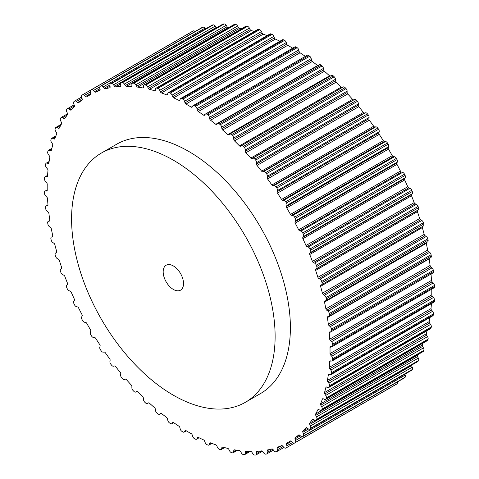<?xml version="1.0" encoding="UTF-8"?>
<svg xmlns="http://www.w3.org/2000/svg" width="479" height="479" viewBox="0 0 479 479"><rect width="100%" height="100%" fill="white"/><g stroke="black" fill="none" stroke-linecap="round" stroke-linejoin="round"><path stroke-width="0.72" d="M245.314 402.336L260.576 393.522A143.922 83.095 -120 0 0 282.64 278.191A143.922 83.095 -120 0 0 188.618 151.364A143.922 83.095 -120 0 0 116.654 144.239L101.386 153.052A143.922 83.095 -120 0 0 79.328 268.378A143.922 83.095 -120 0 0 173.35 395.205A143.922 83.095 -120 0 0 245.314 402.336A143.922 83.095 -120 0 0 267.372 287.005A143.922 83.095 -120 0 0 173.35 160.178A143.922 83.095 -120 0 0 101.386 153.052M173.35 265.941A14.394 8.311 60 0 1 182.75 278.622A14.394 8.311 60 0 1 180.547 290.154A14.394 8.311 60 0 1 173.35 289.442A14.394 8.311 60 0 1 163.95 276.76A14.394 8.311 60 0 1 166.153 265.228A14.394 8.311 60 0 1 173.35 265.941M170.279 423.472A2.521 1.455 -120 0 0 171.763 423.741A2.521 1.455 -120 0 0 172.051 423.484L172.65 422.622A1.437 0.832 60 0 1 172.811 422.472A1.437 0.832 60 0 1 173.637 422.616A200 115.469 -120 0 0 178.942 426.214A1.437 0.832 60 0 1 179.829 427.496L180.242 429.04A2.521 1.455 -120 0 0 181.834 431.31A203.958 117.756 -120 0 0 182.816 431.926A2.521 1.455 -120 0 0 184.146 432.094A2.521 1.455 -120 0 0 184.505 431.717L185.014 430.747A1.437 0.832 60 0 1 185.217 430.531A1.437 0.832 60 0 1 185.954 430.615A200 115.469 -120 0 0 191.277 433.687A1.437 0.832 60 0 1 192.217 434.908L192.726 436.465A2.521 1.455 -120 0 0 194.414 438.62A203.958 117.756 -120 0 0 195.396 439.141A2.521 1.455 -120 0 0 196.576 439.219A2.521 1.455 -120 0 0 196.989 438.71L197.402 437.638A1.437 0.832 60 0 1 197.635 437.345A1.437 0.832 60 0 1 198.288 437.381A200 115.469 -120 0 0 203.593 439.908A1.437 0.832 60 0 1 204.581 441.057L205.186 442.614A2.521 1.455 -120 0 0 206.952 444.644A203.958 117.756 -120 0 0 207.928 445.057A2.521 1.455 -120 0 0 208.946 445.063A2.521 1.455 -120 0 0 209.407 444.41L209.724 443.243A1.437 0.832 60 0 1 209.988 442.871A1.437 0.832 60 0 1 210.544 442.865A200 115.469 -120 0 0 215.789 444.823A1.437 0.832 60 0 1 216.819 445.895L217.508 447.44A2.521 1.455 -120 0 0 219.352 449.326A203.958 117.756 -120 0 0 220.31 449.637A2.521 1.455 -120 0 0 221.178 449.589A2.521 1.455 -120 0 0 221.675 448.775L221.885 447.524A1.437 0.832 60 0 1 222.166 447.063A1.437 0.832 60 0 1 222.639 447.027A200 115.469 -120 0 0 227.782 448.404A1.437 0.832 60 0 1 228.842 449.392L229.621 450.907A2.521 1.455 -120 0 0 231.513 452.637A203.958 117.756 -120 0 0 232.453 452.841A2.521 1.455 -120 0 0 233.171 452.751A2.521 1.455 -120 0 0 233.686 451.769L233.788 450.446A1.437 0.832 60 0 1 234.087 449.889A1.437 0.832 60 0 1 234.476 449.829A200 115.469 -120 0 0 239.476 450.613A1.437 0.832 60 0 1 240.56 451.511L241.416 452.984A2.521 1.455 -120 0 0 243.35 454.553A203.958 117.756 -120 0 0 244.26 454.643A2.521 1.455 -120 0 0 244.835 454.529A2.521 1.455 -120 0 0 245.356 453.374L245.356 451.984A1.437 0.832 60 0 1 245.655 451.326A1.437 0.832 60 0 1 245.961 451.26A200 115.469 -120 0 0 250.786 451.446A1.437 0.832 60 0 1 251.888 452.236L252.81 453.667A2.521 1.455 -120 0 0 254.774 455.05A203.958 117.756 -120 0 0 255.642 455.032A2.521 1.455 -120 0 0 256.079 454.912A2.521 1.455 -120 0 0 256.594 453.577L256.487 452.128A1.437 0.832 60 0 1 256.78 451.362A1.437 0.832 60 0 1 257.007 451.296A200 115.469 -120 0 0 261.618 450.889A1.437 0.832 60 0 1 262.726 451.571L263.713 452.936A2.521 1.455 -120 0 0 265.689 454.134A203.958 117.756 -120 0 0 266.522 454.002A2.521 1.455 -120 0 0 266.815 453.894A2.521 1.455 -120 0 0 267.312 452.368L267.102 450.877A1.437 0.832 60 0 1 267.384 450.009A1.437 0.832 60 0 1 267.533 449.949A200 115.469 -120 0 0 271.898 448.943A1.437 0.832 60 0 1 273.006 449.512L274.048 450.811A2.521 1.455 -120 0 0 276.018 451.805A203.958 117.756 -120 0 0 276.802 451.565A2.521 1.455 -120 0 0 276.97 451.487A2.521 1.455 -120 0 0 277.431 449.769L277.119 448.242A1.437 0.832 60 0 1 277.383 447.26A1.437 0.832 60 0 1 277.467 447.224A200 115.469 -120 0 0 281.544 445.626A1.437 0.832 60 0 1 282.64 446.081L283.736 447.302A2.521 1.455 -120 0 0 285.688 448.087A203.958 117.756 -120 0 0 286.412 447.733A2.521 1.455 -120 0 0 286.466 447.709A2.521 1.455 -120 0 0 286.879 445.787L286.466 444.243A1.437 0.832 60 0 1 286.699 443.147A1.437 0.832 60 0 1 286.717 443.141A200 115.469 -120 0 0 288.615 442.081A200 115.469 -120 0 0 290.478 440.967A1.437 0.832 60 0 1 290.496 440.955A1.437 0.832 60 0 1 291.561 441.303L292.693 442.428A2.521 1.455 -120 0 0 294.561 443.033A2.521 1.455 -120 0 0 294.615 443.003A203.958 117.756 -120 0 0 295.28 442.548A2.521 1.455 -120 0 0 295.573 440.464L295.064 438.908A1.437 0.832 60 0 1 295.22 437.728A200 115.469 -120 0 0 298.645 434.998A1.437 0.832 60 0 1 298.716 434.944A1.437 0.832 60 0 1 299.698 435.207L300.86 436.243A2.521 1.455 -120 0 0 302.584 436.704A2.521 1.455 -120 0 0 302.734 436.591A203.958 117.756 -120 0 0 303.333 436.034A2.521 1.455 -120 0 0 303.458 433.836L302.854 432.28A1.437 0.832 60 0 1 302.914 431.034A200 115.469 -120 0 0 305.967 427.759A1.437 0.832 60 0 1 306.093 427.657A1.437 0.832 60 0 1 306.991 427.849L308.177 428.777A2.521 1.455 -120 0 0 309.745 429.112A2.521 1.455 -120 0 0 309.985 428.909A203.958 117.756 -120 0 0 310.512 428.25A2.521 1.455 -120 0 0 310.464 425.945L309.775 424.406A1.437 0.832 60 0 1 309.739 423.107A200 115.469 -120 0 0 312.398 419.317A1.437 0.832 60 0 1 312.571 419.155A1.437 0.832 60 0 1 313.38 419.281L314.577 420.095A2.521 1.455 -120 0 0 315.996 420.317A2.521 1.455 -120 0 0 316.314 420.005A203.958 117.756 -120 0 0 316.769 419.257A2.521 1.455 -120 0 0 316.547 416.868L315.775 415.353A1.437 0.832 60 0 1 315.637 414A200 115.469 -120 0 0 317.888 409.731A1.437 0.832 60 0 1 318.098 409.497A1.437 0.832 60 0 1 318.816 409.569L320.026 410.264A2.521 1.455 -120 0 0 321.283 410.389A2.521 1.455 -120 0 0 321.666 409.946A203.958 117.756 -120 0 0 322.044 409.114A2.521 1.455 -120 0 0 321.654 406.659L320.804 405.18A1.437 0.832 60 0 1 320.577 403.797A200 115.469 -120 0 0 322.397 399.067A1.437 0.832 60 0 1 322.636 398.762A1.437 0.832 60 0 1 323.271 398.785L324.469 399.354A2.521 1.455 -120 0 0 325.576 399.396A2.521 1.455 -120 0 0 326.013 398.821A203.958 117.756 -120 0 0 326.307 397.911A2.521 1.455 -120 0 0 325.75 395.403L324.828 393.972A1.437 0.832 60 0 1 324.505 392.558A200 115.469 -120 0 0 325.882 387.415A1.437 0.832 60 0 1 326.151 387.026A1.437 0.832 60 0 1 326.696 387.008L327.881 387.457A2.521 1.455 -120 0 0 328.834 387.433A2.521 1.455 -120 0 0 329.307 386.709A203.958 117.756 -120 0 0 329.522 385.721A2.521 1.455 -120 0 0 328.804 383.182L327.816 381.811A1.437 0.832 60 0 1 327.402 380.386A200 115.469 -120 0 0 328.325 374.865A1.437 0.832 60 0 1 328.612 374.38A1.437 0.832 60 0 1 329.067 374.339L330.235 374.65A2.521 1.455 -120 0 0 331.031 374.578A2.521 1.455 -120 0 0 331.534 373.692A203.958 117.756 -120 0 0 331.666 372.638A2.521 1.455 -120 0 0 330.791 370.093L329.744 368.794A1.437 0.832 60 0 1 329.241 367.357A200 115.469 -120 0 0 329.708 361.501A1.437 0.832 60 0 1 330.001 360.926A1.437 0.832 60 0 1 330.372 360.867L331.504 361.04A2.521 1.455 -120 0 0 332.157 360.938A2.521 1.455 -120 0 0 332.677 359.885A203.958 117.756 -120 0 0 332.719 358.771A2.521 1.455 -120 0 0 331.69 356.232L330.6 355.011A1.437 0.832 60 0 1 330.013 353.586A200 115.469 -120 0 0 330.013 347.437A1.437 0.832 60 0 1 330.312 346.76A1.437 0.832 60 0 1 330.6 346.688L331.69 346.73A2.521 1.455 -120 0 0 332.198 346.616A2.521 1.455 -120 0 0 332.719 345.377A203.958 117.756 -120 0 0 332.677 344.221A2.521 1.455 -120 0 0 331.504 341.707L330.372 340.575A1.437 0.832 60 0 1 329.708 339.168A200 115.469 -120 0 0 329.241 332.773A1.437 0.832 60 0 1 329.534 331.989A1.437 0.832 60 0 1 329.744 331.923L330.791 331.833A2.521 1.455 -120 0 0 331.157 331.719A2.521 1.455 -120 0 0 331.666 330.294A203.958 117.756 -120 0 0 331.534 329.091A2.521 1.455 -120 0 0 330.235 326.63L329.067 325.594A1.437 0.832 60 0 1 328.325 324.217A200 115.469 -120 0 0 327.402 317.625A1.437 0.832 60 0 1 327.678 316.733A1.437 0.832 60 0 1 327.816 316.679L328.804 316.451A2.521 1.455 -120 0 0 329.043 316.356A2.521 1.455 -120 0 0 329.522 314.739A203.958 117.756 -120 0 0 329.307 313.506A2.521 1.455 -120 0 0 327.881 311.111L326.696 310.182A1.437 0.832 60 0 1 325.882 308.841A200 115.469 -120 0 0 324.505 302.105A1.437 0.832 60 0 1 324.762 301.099A1.437 0.832 60 0 1 324.828 301.069L325.75 300.704A2.521 1.455 -120 0 0 325.864 300.65A2.521 1.455 -120 0 0 326.307 298.842A203.958 117.756 -120 0 0 326.013 297.585A2.521 1.455 -120 0 0 324.469 295.268L323.271 294.453A1.437 0.832 60 0 1 322.397 293.16A200 115.469 -120 0 0 320.577 286.334A1.437 0.832 60 0 1 320.804 285.215L321.654 284.718A2.521 1.455 -120 0 0 322.044 282.712A203.958 117.756 -120 0 0 321.666 281.442A2.521 1.455 -120 0 0 320.026 279.227L318.816 278.533A1.437 0.832 60 0 1 317.888 277.299A200 115.469 -120 0 0 315.637 270.425A1.437 0.832 60 0 1 315.775 269.234L316.547 268.611A2.521 1.455 -120 0 0 316.769 266.474A203.958 117.756 -120 0 0 316.314 265.204A2.521 1.455 -120 0 0 314.577 263.109L313.38 262.54A1.437 0.832 60 0 1 312.398 261.372A200 115.469 -120 0 0 309.739 254.511A1.437 0.832 60 0 1 309.775 253.253L310.464 252.511A2.521 1.455 -120 0 0 310.512 250.26A203.958 117.756 -120 0 0 309.985 248.99A2.521 1.455 -120 0 0 308.177 247.032L306.991 246.589A1.437 0.832 60 0 1 305.967 245.499A200 115.469 -120 0 0 302.914 238.704A1.437 0.832 60 0 1 302.854 237.386L303.458 236.53A2.521 1.455 -120 0 0 303.333 234.183A203.958 117.756 -120 0 0 302.734 232.932A2.521 1.455 -120 0 0 300.86 231.123L299.698 230.812A1.437 0.832 60 0 1 298.645 229.806A200 115.469 -120 0 0 295.22 223.124A1.437 0.832 60 0 1 295.064 221.765L295.573 220.795A2.521 1.455 -120 0 0 295.28 218.37A203.958 117.756 -120 0 0 294.615 217.149A2.521 1.455 -120 0 0 292.693 215.502L291.561 215.328A1.437 0.832 60 0 1 290.478 214.412A200 115.469 -120 0 0 286.717 207.892A1.437 0.832 60 0 1 286.466 206.497L286.879 205.431A2.521 1.455 -120 0 0 286.412 202.946A203.958 117.756 -120 0 0 285.688 201.755A2.521 1.455 -120 0 0 283.736 200.288L282.64 200.246A1.437 0.832 60 0 1 281.544 199.432A200 115.469 -120 0 0 277.467 193.127A1.437 0.832 60 0 1 277.119 191.708L277.431 190.546A2.521 1.455 -120 0 0 276.802 188.019A203.958 117.756 -120 0 0 276.018 186.876A2.521 1.455 -120 0 0 274.048 185.595L273.006 185.69A1.437 0.832 60 0 1 271.898 184.978A200 115.469 -120 0 0 267.533 178.936A1.437 0.832 60 0 1 267.102 177.505L267.312 176.254A2.521 1.455 -120 0 0 266.522 173.709A203.958 117.756 -120 0 0 265.689 172.62A2.521 1.455 -120 0 0 263.713 171.536L262.726 171.763A1.437 0.832 60 0 1 261.618 171.165A200 115.469 -120 0 0 257.007 165.429A1.437 0.832 60 0 1 256.487 163.998L256.594 162.674A2.521 1.455 -120 0 0 255.642 160.124A203.958 117.756 -120 0 0 254.774 159.094A2.521 1.455 -120 0 0 252.81 158.214L251.888 158.579A1.437 0.832 60 0 1 250.786 158.094A200 115.469 -120 0 0 245.961 152.711A1.437 0.832 60 0 1 245.356 151.286L245.356 149.897A2.521 1.455 -120 0 0 244.26 147.37A203.958 117.756 -120 0 0 243.35 146.406A2.521 1.455 -120 0 0 241.416 145.736L240.56 146.233A1.437 0.832 60 0 1 239.476 145.867A200 115.469 -120 0 0 234.476 140.88A1.437 0.832 60 0 1 233.788 139.473L233.686 138.024A2.521 1.455 -120 0 0 232.453 135.533A203.958 117.756 -120 0 0 231.513 134.653A2.521 1.455 -120 0 0 229.722 134.126A2.521 1.455 -120 0 0 229.621 134.198L228.842 134.821A1.437 0.832 60 0 1 228.782 134.856A1.437 0.832 60 0 1 227.782 134.581A200 115.469 -120 0 0 222.639 130.019A1.437 0.832 60 0 1 221.885 128.647L221.675 127.151A2.521 1.455 -120 0 0 220.31 124.72A203.958 117.756 -120 0 0 219.352 123.917A2.521 1.455 -120 0 0 217.711 123.522A2.521 1.455 -120 0 0 217.508 123.684L216.819 124.426A1.437 0.832 60 0 1 216.706 124.516A1.437 0.832 60 0 1 215.789 124.312A200 115.469 -120 0 0 210.544 120.217A1.437 0.832 60 0 1 209.724 118.882L209.407 117.355A2.521 1.455 -120 0 0 207.928 114.996A203.958 117.756 -120 0 0 206.952 114.283A2.521 1.455 -120 0 0 205.467 114.014A2.521 1.455 -120 0 0 205.186 114.277L204.581 115.134A1.437 0.832 60 0 1 204.419 115.283A1.437 0.832 60 0 1 203.593 115.14A200 115.469 -120 0 0 198.288 111.547A1.437 0.832 60 0 1 197.402 110.26L196.989 108.715A2.521 1.455 -120 0 0 195.396 106.446A203.958 117.756 -120 0 0 194.414 105.829A2.521 1.455 -120 0 0 193.085 105.661A2.521 1.455 -120 0 0 192.726 106.039L192.217 107.009A1.437 0.832 60 0 1 192.013 107.224A1.437 0.832 60 0 1 191.277 107.146A200 115.469 -120 0 0 185.954 104.069A1.437 0.832 60 0 1 185.014 102.847L184.505 101.291A2.521 1.455 -120 0 0 182.816 99.135A203.958 117.756 -120 0 0 181.834 98.614A2.521 1.455 -120 0 0 180.655 98.536A2.521 1.455 -120 0 0 180.242 99.045L179.829 100.117A1.437 0.832 60 0 1 179.595 100.41A1.437 0.832 60 0 1 178.942 100.374A200 115.469 -120 0 0 173.637 97.848A1.437 0.832 60 0 1 172.65 96.698L172.051 95.141A2.521 1.455 -120 0 0 170.279 93.112A203.958 117.756 -120 0 0 169.303 92.698A2.521 1.455 -120 0 0 168.285 92.692A2.521 1.455 -120 0 0 167.824 93.345L167.506 94.513A1.437 0.832 60 0 1 167.243 94.884A1.437 0.832 60 0 1 166.686 94.89A200 115.469 -120 0 0 161.441 92.932A1.437 0.832 60 0 1 160.411 91.86L159.723 90.321A2.521 1.455 -120 0 0 157.878 88.429A203.958 117.756 -120 0 0 156.92 88.118A2.521 1.455 -120 0 0 156.052 88.172A2.521 1.455 -120 0 0 155.555 88.98L155.346 90.232A1.437 0.832 60 0 1 155.064 90.693A1.437 0.832 60 0 1 154.591 90.729A200 115.469 -120 0 0 149.448 89.351A1.437 0.832 60 0 1 148.388 88.364L147.61 86.855A2.521 1.455 -120 0 0 145.718 85.118A203.958 117.756 -120 0 0 144.778 84.915A2.521 1.455 -120 0 0 144.059 85.005A2.521 1.455 -120 0 0 143.544 85.986L143.443 87.31A1.437 0.832 60 0 1 143.143 87.873A1.437 0.832 60 0 1 142.754 87.926A200 115.469 -120 0 0 137.754 87.142A1.437 0.832 60 0 1 136.671 86.25L135.814 84.771A2.521 1.455 -120 0 0 133.88 83.202A203.958 117.756 -120 0 0 132.97 83.112A2.521 1.455 -120 0 0 132.396 83.226A2.521 1.455 -120 0 0 131.875 84.382L131.875 85.771A1.437 0.832 60 0 1 131.575 86.43A1.437 0.832 60 0 1 131.27 86.495A200 115.469 -120 0 0 126.444 86.31A1.437 0.832 60 0 1 125.342 85.519L124.42 84.088A2.521 1.455 -120 0 0 122.456 82.705A203.958 117.756 -120 0 0 121.588 82.729A2.521 1.455 -120 0 0 121.151 82.843A2.521 1.455 -120 0 0 120.636 84.178L120.744 85.627A1.437 0.832 60 0 1 120.451 86.394A1.437 0.832 60 0 1 120.223 86.46A200 115.469 -120 0 0 115.613 86.873A1.437 0.832 60 0 1 114.505 86.184L113.517 84.819A2.521 1.455 -120 0 0 111.541 83.621A203.958 117.756 -120 0 0 110.709 83.753A2.521 1.455 -120 0 0 110.415 83.861A2.521 1.455 -120 0 0 109.919 85.388L110.128 86.879A1.437 0.832 60 0 1 109.847 87.753A1.437 0.832 60 0 1 109.697 87.807A200 115.469 -120 0 0 105.332 88.813A1.437 0.832 60 0 1 104.224 88.244L103.183 86.944A2.521 1.455 -120 0 0 101.213 85.951A203.958 117.756 -120 0 0 100.428 86.19A2.521 1.455 -120 0 0 100.261 86.268A2.521 1.455 -120 0 0 99.8 87.986L100.111 89.513A1.437 0.832 60 0 1 99.848 90.495A1.437 0.832 60 0 1 99.77 90.531A200 115.469 -120 0 0 95.686 92.13A1.437 0.832 60 0 1 94.591 91.675L93.495 90.453A2.521 1.455 -120 0 0 91.543 89.669A203.958 117.756 -120 0 0 90.818 90.022A2.521 1.455 -120 0 0 90.77 90.046A2.521 1.455 -120 0 0 90.351 91.968L90.765 93.513A1.437 0.832 60 0 1 90.531 94.608A1.437 0.832 60 0 1 90.513 94.614A200 115.469 -120 0 0 88.615 95.674A200 115.469 -120 0 0 86.753 96.788A1.437 0.832 60 0 1 86.735 96.8A1.437 0.832 60 0 1 85.669 96.453L84.538 95.327A2.521 1.455 -120 0 0 82.669 94.722A2.521 1.455 -120 0 0 82.616 94.758A203.958 117.756 -120 0 0 81.951 95.207A2.521 1.455 -120 0 0 81.658 97.291L82.166 98.848A1.437 0.832 60 0 1 82.011 100.027A200 115.469 -120 0 0 78.586 102.763A1.437 0.832 60 0 1 78.514 102.811A1.437 0.832 60 0 1 77.532 102.548L76.371 101.518A2.521 1.455 -120 0 0 74.646 101.057A2.521 1.455 -120 0 0 74.496 101.165A203.958 117.756 -120 0 0 73.898 101.722A2.521 1.455 -120 0 0 73.772 103.925L74.377 105.476A1.437 0.832 60 0 1 74.317 106.721A200 115.469 -120 0 0 71.263 109.996A1.437 0.832 60 0 1 71.137 110.098A1.437 0.832 60 0 1 70.239 109.907L69.054 108.978A2.521 1.455 -120 0 0 67.485 108.643A2.521 1.455 -120 0 0 67.246 108.853A203.958 117.756 -120 0 0 66.719 109.505A2.521 1.455 -120 0 0 66.767 111.811L67.455 113.349A1.437 0.832 60 0 1 67.491 114.649A200 115.469 -120 0 0 64.833 118.439A1.437 0.832 60 0 1 64.659 118.6A1.437 0.832 60 0 1 63.851 118.475L62.653 117.66A2.521 1.455 -120 0 0 61.234 117.439A2.521 1.455 -120 0 0 60.917 117.756A203.958 117.756 -120 0 0 60.462 118.499A2.521 1.455 -120 0 0 60.683 120.894L61.456 122.402A1.437 0.832 60 0 1 61.593 123.756A200 115.469 -120 0 0 59.342 128.025A1.437 0.832 60 0 1 59.133 128.258A1.437 0.832 60 0 1 58.414 128.186L57.205 127.492A2.521 1.455 -120 0 0 55.947 127.366A2.521 1.455 -120 0 0 55.564 127.809A203.958 117.756 -120 0 0 55.187 128.641A2.521 1.455 -120 0 0 55.576 131.096L56.426 132.575A1.437 0.832 60 0 1 56.66 133.964A200 115.469 -120 0 0 54.834 138.688A1.437 0.832 60 0 1 54.594 139A1.437 0.832 60 0 1 53.959 138.97L52.762 138.401A2.521 1.455 -120 0 0 51.654 138.359A2.521 1.455 -120 0 0 51.217 138.934A203.958 117.756 -120 0 0 50.924 139.85A2.521 1.455 -120 0 0 51.481 142.353L52.403 143.784A1.437 0.832 60 0 1 52.726 145.197A200 115.469 -120 0 0 51.349 150.34A1.437 0.832 60 0 1 51.079 150.735A1.437 0.832 60 0 1 50.535 150.747L49.349 150.304A2.521 1.455 -120 0 0 48.397 150.322A2.521 1.455 -120 0 0 47.924 151.053A203.958 117.756 -120 0 0 47.708 152.035A2.521 1.455 -120 0 0 48.427 154.573L49.415 155.944A1.437 0.832 60 0 1 49.828 157.369A200 115.469 -120 0 0 48.906 162.89A1.437 0.832 60 0 1 48.619 163.375A1.437 0.832 60 0 1 48.163 163.417L46.996 163.105A2.521 1.455 -120 0 0 46.2 163.177A2.521 1.455 -120 0 0 45.697 164.063A203.958 117.756 -120 0 0 45.565 165.117A2.521 1.455 -120 0 0 46.439 167.662L47.487 168.961A1.437 0.832 60 0 1 47.99 170.398A200 115.469 -120 0 0 47.523 176.254A1.437 0.832 60 0 1 47.229 176.835A1.437 0.832 60 0 1 46.858 176.889L45.727 176.715A2.521 1.455 -120 0 0 45.074 176.817A2.521 1.455 -120 0 0 44.553 177.871A203.958 117.756 -120 0 0 44.511 178.984A2.521 1.455 -120 0 0 45.541 181.523L46.631 182.744A1.437 0.832 60 0 1 47.217 184.17A200 115.469 -120 0 0 47.217 190.319A1.437 0.832 60 0 1 46.924 191.001A1.437 0.832 60 0 1 46.631 191.067L45.541 191.025A2.521 1.455 -120 0 0 45.032 191.139A2.521 1.455 -120 0 0 44.511 192.378A203.958 117.756 -120 0 0 44.553 193.54A2.521 1.455 -120 0 0 45.727 196.049L46.858 197.18A1.437 0.832 60 0 1 47.523 198.587A200 115.469 -120 0 0 47.99 204.982A1.437 0.832 60 0 1 47.696 205.766A1.437 0.832 60 0 1 47.487 205.832L46.439 205.928A2.521 1.455 -120 0 0 46.074 206.042A2.521 1.455 -120 0 0 45.565 207.461A203.958 117.756 -120 0 0 45.697 208.664A2.521 1.455 -120 0 0 46.996 211.125L48.163 212.161A1.437 0.832 60 0 1 48.906 213.544A200 115.469 -120 0 0 49.828 220.13A1.437 0.832 60 0 1 49.553 221.023A1.437 0.832 60 0 1 49.415 221.076L48.427 221.304A2.521 1.455 -120 0 0 48.187 221.4A2.521 1.455 -120 0 0 47.708 223.016A203.958 117.756 -120 0 0 47.924 224.25A2.521 1.455 -120 0 0 49.349 226.645L50.535 227.573A1.437 0.832 60 0 1 51.349 228.914A200 115.469 -120 0 0 52.726 235.65A1.437 0.832 60 0 1 52.468 236.656A1.437 0.832 60 0 1 52.403 236.686L51.481 237.051A2.521 1.455 -120 0 0 51.367 237.105A2.521 1.455 -120 0 0 50.924 238.919A203.958 117.756 -120 0 0 51.217 240.171A2.521 1.455 -120 0 0 52.762 242.488L53.959 243.302A1.437 0.832 60 0 1 54.834 244.595A200 115.469 -120 0 0 56.66 251.421A1.437 0.832 60 0 1 56.426 252.541L55.576 253.038A2.521 1.455 -120 0 0 55.187 255.044A203.958 117.756 -120 0 0 55.564 256.313A2.521 1.455 -120 0 0 57.205 258.528L58.414 259.223A1.437 0.832 60 0 1 59.342 260.456A200 115.469 -120 0 0 61.593 267.33A1.437 0.832 60 0 1 61.456 268.521L60.683 269.144A2.521 1.455 -120 0 0 60.462 271.282A203.958 117.756 -120 0 0 60.917 272.551A2.521 1.455 -120 0 0 62.653 274.647L63.851 275.215A1.437 0.832 60 0 1 64.833 276.383A200 115.469 -120 0 0 67.491 283.245A1.437 0.832 60 0 1 67.455 284.508L66.767 285.245A2.521 1.455 -120 0 0 66.719 287.496A203.958 117.756 -120 0 0 67.246 288.765A2.521 1.455 -120 0 0 69.054 290.723L70.239 291.166A1.437 0.832 60 0 1 71.263 292.256A200 115.469 -120 0 0 74.317 299.058A1.437 0.832 60 0 1 74.377 300.369L73.772 301.225A2.521 1.455 -120 0 0 73.898 303.572A203.958 117.756 -120 0 0 74.496 304.824A2.521 1.455 -120 0 0 76.371 306.632L77.532 306.943A1.437 0.832 60 0 1 78.586 307.949A200 115.469 -120 0 0 82.011 314.631A1.437 0.832 60 0 1 82.166 315.99L81.658 316.96A2.521 1.455 -120 0 0 81.951 319.385A203.958 117.756 -120 0 0 82.616 320.607A2.521 1.455 -120 0 0 84.538 322.253L85.669 322.433A1.437 0.832 60 0 1 86.753 323.343A200 115.469 -120 0 0 90.513 329.863A1.437 0.832 60 0 1 90.765 331.258L90.351 332.33A2.521 1.455 -120 0 0 90.818 334.809A203.958 117.756 -120 0 0 91.543 336.001A2.521 1.455 -120 0 0 93.495 337.467L94.591 337.509A1.437 0.832 60 0 1 95.686 338.324A200 115.469 -120 0 0 99.77 344.629A1.437 0.832 60 0 1 100.111 346.048L99.8 347.209A2.521 1.455 -120 0 0 100.428 349.736A203.958 117.756 -120 0 0 101.213 350.879A2.521 1.455 -120 0 0 103.183 352.161L104.224 352.071A1.437 0.832 60 0 1 105.332 352.778A200 115.469 -120 0 0 109.697 358.819A1.437 0.832 60 0 1 110.128 360.25L109.919 361.501A2.521 1.455 -120 0 0 110.709 364.046A203.958 117.756 -120 0 0 111.541 365.136A2.521 1.455 -120 0 0 113.517 366.219L114.505 365.992A1.437 0.832 60 0 1 115.613 366.591A200 115.469 -120 0 0 120.223 372.327A1.437 0.832 60 0 1 120.744 373.758L120.636 375.087A2.521 1.455 -120 0 0 121.588 377.632A203.958 117.756 -120 0 0 122.456 378.661A2.521 1.455 -120 0 0 124.42 379.542L125.342 379.176A1.437 0.832 60 0 1 126.444 379.661A200 115.469 -120 0 0 131.27 385.044A1.437 0.832 60 0 1 131.875 386.469L131.875 387.858A2.521 1.455 -120 0 0 132.97 390.391A203.958 117.756 -120 0 0 133.88 391.349A2.521 1.455 -120 0 0 135.814 392.02L136.671 391.523A1.437 0.832 60 0 1 137.754 391.888A200 115.469 -120 0 0 142.754 396.875A1.437 0.832 60 0 1 143.443 398.283L143.544 399.731A2.521 1.455 -120 0 0 144.778 402.222A203.958 117.756 -120 0 0 145.718 403.102A2.521 1.455 -120 0 0 147.508 403.629A2.521 1.455 -120 0 0 147.61 403.558L148.388 402.941A1.437 0.832 60 0 1 148.448 402.899A1.437 0.832 60 0 1 149.448 403.174A200 115.469 -120 0 0 154.591 407.737A1.437 0.832 60 0 1 155.346 409.114L155.555 410.605A2.521 1.455 -120 0 0 156.92 413.042A203.958 117.756 -120 0 0 157.878 413.838A2.521 1.455 -120 0 0 159.519 414.233A2.521 1.455 -120 0 0 159.723 414.072L160.411 413.329A1.437 0.832 60 0 1 160.525 413.239A1.437 0.832 60 0 1 161.441 413.443A200 115.469 -120 0 0 166.686 417.538A1.437 0.832 60 0 1 167.506 418.874L167.824 420.4A2.521 1.455 -120 0 0 169.303 422.759A203.958 117.756 -120 0 0 170.279 423.472M136.671 391.523L135.814 392.02M192.486 31.321A2.521 1.455 60 0 1 192.534 31.291A2.521 1.455 60 0 1 192.588 31.267L90.818 90.022M195.091 31.518A2.521 1.455 60 0 0 193.312 30.913A203.958 117.756 -120 0 0 192.588 31.267M201.881 27.62A2.521 1.455 60 0 1 202.03 27.513A2.521 1.455 60 0 1 202.198 27.435L100.428 86.19M205.551 28.932L204.952 28.189A2.521 1.455 60 0 0 202.982 27.195A203.958 117.756 -120 0 0 202.198 27.435M110.415 83.861L212.185 25.106A2.521 1.455 60 0 1 212.478 24.998L110.709 83.753M216.562 27.758A1.437 0.832 -120 0 1 216.274 27.429L215.287 26.064A2.521 1.455 60 0 0 213.311 24.866A203.958 117.756 -120 0 0 212.478 24.998M121.151 82.843L222.921 24.088A2.521 1.455 60 0 1 223.358 23.968L121.588 82.729M228.812 27.56A200 115.469 60 0 0 228.214 27.554A1.437 0.832 -120 0 1 227.112 26.764L226.19 25.333A2.521 1.455 60 0 0 224.226 23.95A203.958 117.756 -120 0 0 223.358 23.968M132.396 83.226L234.165 24.471A2.521 1.455 60 0 1 234.74 24.357L132.97 83.112M241.62 28.68A200 115.469 60 0 0 239.524 28.387A1.437 0.832 -120 0 1 238.44 27.489L237.584 26.016A2.521 1.455 60 0 0 235.65 24.447A203.958 117.756 -120 0 0 234.74 24.357M144.059 85.005L245.829 26.249A2.521 1.455 60 0 1 246.547 26.159L144.778 84.915M254.361 31.41A200 115.469 60 0 0 251.218 30.596A1.437 0.832 -120 0 1 250.158 29.608L249.379 28.093A2.521 1.455 60 0 0 247.487 26.363A203.958 117.756 -120 0 0 246.547 26.159M156.052 88.172L257.822 29.411A2.521 1.455 60 0 1 258.69 29.363L156.92 88.118M267.132 35.62A200 115.469 60 0 0 263.211 34.177A1.437 0.832 -120 0 1 262.181 33.105L261.492 31.56A2.521 1.455 60 0 0 259.648 29.674A203.958 117.756 -120 0 0 258.69 29.363M168.285 92.692L270.054 33.937A2.521 1.455 60 0 1 271.072 33.943L169.303 92.698M279.922 41.23A200 115.469 60 0 0 275.407 39.092A1.437 0.832 -120 0 1 274.419 37.943L273.814 36.386A2.521 1.455 60 0 0 272.048 34.356A203.958 117.756 -120 0 0 271.072 33.943M180.655 98.536L282.424 39.781A2.521 1.455 60 0 1 283.604 39.859L181.834 98.614M292.675 48.163A200 115.469 60 0 0 287.723 45.313A1.437 0.832 -120 0 1 286.783 44.092L286.274 42.535A2.521 1.455 60 0 0 284.586 40.38A203.958 117.756 -120 0 0 283.604 39.859M193.085 105.661L294.854 46.906A2.521 1.455 60 0 1 296.184 47.074L194.414 105.829M305.321 56.36A200 115.469 60 0 0 300.058 52.786A1.437 0.832 -120 0 1 299.171 51.504L298.758 49.96A2.521 1.455 60 0 0 297.166 47.69A203.958 117.756 -120 0 0 296.184 47.074M205.467 114.014L307.237 55.259A2.521 1.455 60 0 1 308.721 55.528L206.952 114.283M317.822 65.725A1.437 0.832 -120 0 1 317.559 65.557A200 115.469 60 0 0 312.314 61.462A1.437 0.832 -120 0 1 311.494 60.126L311.176 58.6A2.521 1.455 60 0 0 309.697 56.241A203.958 117.756 -120 0 0 308.721 55.528M319.277 64.928A2.521 1.455 60 0 1 319.481 64.767A2.521 1.455 60 0 1 321.122 65.162L219.352 123.917M330.139 76.155A1.437 0.832 -120 0 1 329.552 75.826A200 115.469 60 0 0 324.409 71.263A1.437 0.832 -120 0 1 323.654 69.886L323.445 68.395A2.521 1.455 60 0 0 322.08 65.958A203.958 117.756 -120 0 0 321.122 65.162M331.39 75.442A2.521 1.455 60 0 1 331.492 75.371A2.521 1.455 60 0 1 333.282 75.898L231.513 134.653M342.329 87.477A1.437 0.832 -120 0 1 341.246 87.112A200 115.469 60 0 0 336.246 82.125A1.437 0.832 -120 0 1 335.557 80.717L335.456 79.269A2.521 1.455 60 0 0 334.222 76.778A203.958 117.756 -120 0 0 333.282 75.898M241.416 145.736L343.186 86.98A2.521 1.455 60 0 1 345.12 87.651L243.35 146.406M423.424 225.962L321.654 284.718L423.424 225.962A2.521 1.455 60 0 0 423.813 223.956A203.958 117.756 -120 0 0 423.436 222.687A2.521 1.455 60 0 0 421.795 220.472L420.586 219.777A1.437 0.832 -120 0 1 419.658 218.544A200 115.469 60 0 0 417.407 211.67A1.437 0.832 -120 0 1 417.544 210.479L418.317 209.856A2.521 1.455 60 0 0 418.538 207.718A203.958 117.756 -120 0 0 418.083 206.449A2.521 1.455 60 0 0 416.347 204.353L415.149 203.785A1.437 0.832 -120 0 1 414.167 202.617A200 115.469 60 0 0 411.509 195.755A1.437 0.832 -120 0 1 411.545 194.492L412.233 193.756A2.521 1.455 60 0 0 412.281 191.504A203.958 117.756 -120 0 0 411.754 190.235A2.521 1.455 60 0 0 409.946 188.277L408.761 187.834A1.437 0.832 -120 0 1 407.737 186.744A200 115.469 60 0 0 404.683 179.942A1.437 0.832 -120 0 1 404.623 178.631L405.228 177.775A2.521 1.455 60 0 0 405.102 175.428A203.958 117.756 -120 0 0 404.504 174.176A2.521 1.455 60 0 0 402.629 172.368L401.468 172.057A1.437 0.832 -120 0 1 400.414 171.051A200 115.469 60 0 0 396.989 164.369A1.437 0.832 -120 0 1 396.834 163.01L397.342 162.04A2.521 1.455 60 0 0 397.049 159.615A203.958 117.756 -120 0 0 396.384 158.393A2.521 1.455 60 0 0 394.462 156.747L393.331 156.567A1.437 0.832 -120 0 1 392.247 155.657A200 115.469 60 0 0 388.487 149.137A1.437 0.832 -120 0 1 388.235 147.742L388.649 146.67A2.521 1.455 60 0 0 388.182 144.191A203.958 117.756 -120 0 0 387.457 142.999A2.521 1.455 60 0 0 385.505 141.533L384.409 141.491A1.437 0.832 -120 0 1 383.314 140.676A200 115.469 60 0 0 379.23 134.371A1.437 0.832 -120 0 1 378.889 132.952L379.2 131.791A2.521 1.455 60 0 0 378.572 129.264A203.958 117.756 -120 0 0 377.787 128.121A2.521 1.455 60 0 0 375.817 126.839L374.776 126.929A1.437 0.832 -120 0 1 373.668 126.222A200 115.469 60 0 0 369.303 120.181A1.437 0.832 -120 0 1 368.872 118.75L369.081 117.499A2.521 1.455 60 0 0 368.291 114.954A203.958 117.756 -120 0 0 367.459 113.864A2.521 1.455 60 0 0 365.483 112.781L364.495 113.008A1.437 0.832 -120 0 1 363.387 112.409A200 115.469 60 0 0 358.777 106.673A1.437 0.832 -120 0 1 358.256 105.242L358.364 103.913A2.521 1.455 60 0 0 357.412 101.368A203.958 117.756 -120 0 0 356.544 100.339A2.521 1.455 60 0 0 354.58 99.458L353.658 99.824A1.437 0.832 -120 0 1 352.556 99.339A200 115.469 60 0 0 347.73 93.956A1.437 0.832 -120 0 1 347.125 92.531L347.125 91.142A2.521 1.455 60 0 0 346.03 88.609A203.958 117.756 -120 0 0 345.12 87.651M320.804 285.215L422.574 226.459A1.437 0.832 -120 0 0 422.34 227.579A200 115.469 60 0 1 424.166 234.405A1.437 0.832 -120 0 0 425.041 235.698L426.238 236.512A2.521 1.455 60 0 1 427.783 238.829L326.013 297.585M427.519 241.949A2.521 1.455 60 0 0 427.633 241.895A2.521 1.455 60 0 0 428.076 240.081A203.958 117.756 -120 0 0 427.783 238.829M426.28 242.679A1.437 0.832 -120 0 0 426.274 243.35A200 115.469 60 0 1 427.651 250.086A1.437 0.832 -120 0 0 428.466 251.427L429.651 252.355A2.521 1.455 60 0 1 431.076 254.75L329.307 313.506M329.043 316.356L430.813 257.6A2.521 1.455 60 0 0 431.292 255.984A203.958 117.756 -120 0 0 431.076 254.75M429.154 258.558A1.437 0.832 -120 0 0 429.172 258.87A200 115.469 60 0 1 430.094 265.456A1.437 0.832 -120 0 0 430.837 266.839L432.004 267.875A2.521 1.455 60 0 1 433.303 270.336L331.534 329.091M331.157 331.719L432.926 272.958A2.521 1.455 60 0 0 433.435 271.539A203.958 117.756 -120 0 0 433.303 270.336M431.016 274.066A200 115.469 60 0 1 431.477 280.413A1.437 0.832 -120 0 0 432.142 281.82L433.273 282.951A2.521 1.455 60 0 1 434.447 285.46L332.677 344.221M332.198 346.616L433.968 287.861A2.521 1.455 60 0 0 434.489 286.622A203.958 117.756 -120 0 0 434.447 285.46M431.789 289.118A200 115.469 60 0 1 431.783 294.83A1.437 0.832 -120 0 0 432.369 296.256L433.459 297.477A2.521 1.455 60 0 1 434.489 300.016L332.719 358.771M332.157 360.938L433.926 302.183A2.521 1.455 60 0 0 434.447 301.129A203.958 117.756 -120 0 0 434.489 300.016M431.417 303.632A200 115.469 60 0 1 431.01 308.602A1.437 0.832 -120 0 0 431.513 310.039L432.561 311.338A2.521 1.455 60 0 1 433.435 313.883L331.666 372.638M331.031 374.578L432.8 315.823A2.521 1.455 60 0 0 433.303 314.937A203.958 117.756 -120 0 0 433.435 313.883M429.879 317.511A200 115.469 60 0 1 429.172 321.631A1.437 0.832 -120 0 0 429.585 323.056L430.573 324.427A2.521 1.455 60 0 1 431.292 326.965L329.522 385.721M328.834 387.433L430.603 328.678A2.521 1.455 60 0 0 431.076 327.947A203.958 117.756 -120 0 0 431.292 326.965M427.142 330.672A200 115.469 60 0 1 426.274 333.803A1.437 0.832 -120 0 0 426.597 335.216L427.519 336.647A2.521 1.455 60 0 1 428.076 339.15L326.307 397.911M325.576 399.396L427.346 340.641A2.521 1.455 60 0 0 427.783 340.066A203.958 117.756 -120 0 0 428.076 339.15M423.131 343.072A200 115.469 60 0 1 422.34 345.036A1.437 0.832 -120 0 0 422.574 346.425L423.424 347.904A2.521 1.455 60 0 1 423.813 350.359L322.044 409.114M321.283 410.389L423.053 351.634A2.521 1.455 60 0 0 423.436 351.191A203.958 117.756 -120 0 0 423.813 350.359M417.7 354.723A200 115.469 60 0 1 417.407 355.244A1.437 0.832 -120 0 0 417.544 356.598L418.317 358.106A2.521 1.455 60 0 1 418.538 360.501L316.769 419.257M315.996 420.317L417.766 361.561A2.521 1.455 60 0 0 418.083 361.244A203.958 117.756 -120 0 0 418.538 360.501M411.401 365.232A1.437 0.832 -120 0 0 411.545 365.651L412.233 367.189A2.521 1.455 60 0 1 412.281 369.495L310.512 428.25M309.745 429.112L411.515 370.357A2.521 1.455 60 0 0 411.754 370.147A203.958 117.756 -120 0 0 412.281 369.495M404.881 374.183L405.228 375.075A2.521 1.455 60 0 1 405.102 377.278L303.333 436.034M404.18 378.021A2.521 1.455 60 0 0 404.354 377.943A2.521 1.455 60 0 0 404.504 377.835A203.958 117.756 -120 0 0 405.102 377.278M397.414 381.949A2.521 1.455 60 0 1 397.049 383.793L295.28 442.548M396.283 384.302A2.521 1.455 60 0 0 396.331 384.278A2.521 1.455 60 0 0 396.384 384.242A203.958 117.756 -120 0 0 397.049 383.793M388.241 388.942A2.521 1.455 60 0 1 388.229 388.954A2.521 1.455 60 0 1 388.218 388.96L286.466 447.709M173.602 422.586L172.051 423.484M173.021 422.406L172.65 422.622M161.136 413.257L159.723 414.072M49.84 220.49L48.427 221.304M47.858 205.617L47.487 205.832M47.99 205.03L46.439 205.928M47.122 190.78L46.631 191.067M47.217 190.055L45.541 191.025M47.469 176.541L46.858 176.889M47.565 175.649L45.727 176.715M48.882 163.004L48.163 163.417M49.05 161.92L46.996 163.105M51.367 150.268L50.535 150.747M51.696 148.945L49.349 150.304M54.935 138.413L53.959 138.97M55.534 136.802L52.762 138.401M59.606 127.498L58.414 128.186M60.629 125.516L57.205 127.492M65.407 117.577L63.851 118.475M67.216 115.026L62.653 117.66M72.533 108.583L70.239 109.907M74.484 105.847L69.054 108.978M82.137 99.889L77.532 102.548M81.981 98.279L76.371 101.518M90.717 90.082L82.717 94.698M90.765 93.513L85.669 96.453M90.351 91.968L84.538 95.327M193.312 30.913L91.543 89.669M100.123 89.573L95.686 92.13M99.925 88.597L94.591 91.675M99.842 86.795L93.495 90.453M202.982 27.195L101.213 85.951M110.02 86.106L105.332 88.813M109.895 84.969L104.224 88.244M204.952 28.189L103.183 86.944M213.311 24.866L111.541 83.621M120.618 86.226L120.223 86.46M120.63 83.969L115.613 86.873M216.274 27.429L114.505 86.184M215.287 26.064L113.517 84.819M224.226 23.95L122.456 82.705M131.791 86.196L131.27 86.495M228.214 27.554L126.444 86.31M227.112 26.764L125.342 85.519M226.19 25.333L124.42 84.088M235.65 24.447L133.88 83.202M143.389 87.561L142.754 87.926M239.524 28.387L137.754 87.142M238.44 27.489L136.671 86.25M237.584 26.016L135.814 84.771M247.487 26.363L145.718 85.118M155.334 90.303L154.591 90.729M251.218 30.596L149.448 89.351M250.158 29.608L148.388 88.364M249.379 28.093L147.61 86.855M259.648 29.674L157.878 88.429M167.542 94.399L166.686 94.89M263.211 34.177L161.441 92.932M262.181 33.105L160.411 91.86M261.492 31.56L159.723 90.321M272.048 34.356L170.279 93.112M179.954 99.794L178.942 100.374M275.407 39.092L173.637 97.848M274.419 37.943L172.65 96.698M273.814 36.386L172.051 95.141M284.586 40.38L182.816 99.135M192.528 106.422L191.277 107.146M287.723 45.313L185.954 104.069M286.783 44.092L185.014 102.847M286.274 42.535L184.505 101.291M297.166 47.69L195.396 106.446M205.257 114.176L203.593 115.14M300.058 52.786L198.288 111.547M299.171 51.504L197.402 110.26M298.758 49.96L196.989 108.715M309.697 56.241L207.928 114.996M317.559 65.557L215.789 124.312M312.314 61.462L210.544 120.217M311.494 60.126L209.724 118.882M311.176 58.6L209.407 117.355M322.08 65.958L220.31 124.72M329.552 75.826L227.782 134.581M324.409 71.263L222.639 130.019M323.654 69.886L221.885 128.647M323.445 68.395L221.675 127.151M334.222 76.778L232.453 135.533M341.246 87.112L239.476 145.867M336.246 82.125L234.476 140.88M335.557 80.717L233.788 139.473M335.456 79.269L233.686 138.024M346.03 88.609L244.26 147.37M356.544 100.339L254.774 159.094M354.58 99.458L252.81 158.214M353.658 99.824L251.888 158.579M352.556 99.339L250.786 158.094M347.73 93.956L245.961 152.711M347.125 92.531L245.356 151.286M347.125 91.142L245.356 149.897M357.412 101.368L255.642 160.124M367.459 113.864L265.689 172.62M365.483 112.781L263.713 171.536M364.495 113.008L262.726 171.763M363.387 112.409L261.618 171.165M358.777 106.673L257.007 165.429M358.256 105.242L256.487 163.998M358.364 103.913L256.594 162.674M368.291 114.954L266.522 173.709M377.787 128.121L276.018 186.876M375.817 126.839L274.048 185.595M374.776 126.929L273.006 185.69M373.668 126.222L271.898 184.978M369.303 120.181L267.533 178.936M368.872 118.75L267.102 177.505M369.081 117.499L267.312 176.254M378.572 129.264L276.802 188.019M387.457 142.999L285.688 201.755M385.505 141.533L283.736 200.288M384.409 141.491L282.64 200.246M383.314 140.676L281.544 199.432M379.23 134.371L277.467 193.127M378.889 132.952L277.119 191.708M379.2 131.791L277.431 190.546M388.182 144.191L286.412 202.946M396.384 158.393L294.615 217.149M394.462 156.747L292.693 215.502M393.331 156.567L291.561 215.328M392.247 155.657L290.478 214.412M388.487 149.137L286.717 207.892M388.235 147.742L286.466 206.497M388.649 146.67L286.879 205.431M397.049 159.615L295.28 218.37M404.504 174.176L302.734 232.932M402.629 172.368L300.86 231.123M401.468 172.057L299.698 230.812M400.414 171.051L298.645 229.806M396.989 164.369L295.22 223.124M396.834 163.01L295.064 221.765M397.342 162.04L295.573 220.795M405.102 175.428L303.333 234.183M411.754 190.235L309.985 248.99M409.946 188.277L308.177 247.032M408.761 187.834L306.991 246.589M407.737 186.744L305.967 245.499M404.683 179.942L302.914 238.704M404.623 178.631L302.854 237.386M405.228 177.775L303.458 236.53M412.281 191.504L310.512 250.26M418.083 206.449L316.314 265.204M416.347 204.353L314.577 263.109M415.149 203.785L313.38 262.54M414.167 202.617L312.398 261.372M411.509 195.755L309.739 254.511M411.545 194.492L309.775 253.253M412.233 193.756L310.464 252.511M418.538 207.718L316.769 266.474M423.436 222.687L321.666 281.442M421.795 220.472L320.026 279.227M420.586 219.777L318.816 278.533M419.658 218.544L317.888 277.299M417.407 211.67L315.637 270.425M417.544 210.479L315.775 269.234M418.317 209.856L316.547 268.611M423.813 223.956L322.044 282.712M426.238 236.512L324.469 295.268M425.041 235.698L323.271 294.453M424.166 234.405L322.397 293.16M422.34 227.579L320.577 286.334M428.076 240.081L326.307 298.842M429.651 252.355L327.881 311.111M428.466 251.427L326.696 310.182M427.651 250.086L325.882 308.841M426.274 243.35L324.505 302.105M431.292 255.984L329.522 314.739M432.004 267.875L330.235 326.63M430.837 266.839L329.067 325.594M430.094 265.456L328.325 324.217M429.172 258.87L327.402 317.625M433.435 271.539L331.666 330.294M433.273 282.951L331.504 341.707M432.142 281.82L330.372 340.575M431.477 280.413L329.708 339.168M330.911 331.809L329.241 332.773M434.489 286.622L332.719 345.377M433.459 297.477L331.69 356.232M432.369 296.256L330.6 355.011M431.783 294.83L330.013 353.586M331.264 346.718L330.013 347.437M434.447 301.129L332.677 359.885M432.561 311.338L330.791 370.093M431.513 310.039L329.744 368.794M431.01 308.602L329.241 367.357M330.72 360.921L329.708 361.501M433.303 314.937L331.534 373.692M430.573 324.427L328.804 383.182M429.585 323.056L327.816 381.811M429.172 321.631L327.402 380.386M329.181 374.368L328.325 374.865M431.076 327.947L329.307 386.709M427.519 336.647L325.75 395.403M426.597 335.216L324.828 393.972M426.274 333.803L324.505 392.558M326.624 386.99L325.882 387.415M427.783 340.066L326.013 398.821M423.424 347.904L321.654 406.659M422.574 346.425L320.804 405.18M422.34 345.036L320.577 403.797M323.026 398.702L322.397 399.067M423.436 351.191L321.666 409.946M418.317 358.106L316.547 416.868M417.544 356.598L315.775 415.353M417.407 355.244L315.637 414M318.409 409.431L317.888 409.731M418.083 361.244L316.314 420.005M412.233 367.189L310.464 425.945M411.545 365.651L309.775 424.406M314.757 420.209L309.739 423.107M312.799 419.089L312.398 419.317M411.754 370.147L309.985 428.909M405.228 375.075L303.458 433.836M308.524 429.004L302.854 432.28M307.602 428.328L302.914 431.034M404.504 377.835L302.734 436.591M301.92 436.8L295.573 440.464M300.399 435.83L295.064 438.908M299.65 435.171L295.22 437.728M396.384 384.242L294.615 443.003M294.513 443.057L286.514 447.679M292.693 442.428L286.879 445.787M291.561 441.303L286.466 444.243M283.041 446.53L277.431 449.769M281.724 445.584L277.119 448.242M272.743 449.236L267.312 452.368M269.396 449.553L267.102 450.877M261.157 450.937L256.594 453.577M258.043 451.23L256.487 452.128M248.781 451.398L245.356 453.374M246.547 451.296L245.356 451.984M236.458 450.17L233.686 451.769M234.764 449.883L233.788 450.446M224.022 447.422L221.675 448.775M222.711 447.045L221.885 447.524M211.461 443.225L209.407 444.41M210.443 442.83L209.724 443.243M198.827 437.644L196.989 438.71M198.007 437.285L197.402 437.638M186.181 430.747L184.505 431.717M185.505 430.465L185.014 430.747M173.679 422.64L171.763 423.741M161.178 413.275L159.519 414.233M49.846 220.442L48.187 221.4M47.984 204.934L46.074 206.042M47.211 189.882L45.032 191.139M47.583 175.368L45.074 176.817M49.121 161.489L46.2 163.177M51.858 148.328L48.397 150.322M55.869 135.928L51.654 138.359M61.3 124.277L55.947 127.366M67.599 113.768L61.234 117.439M74.119 104.817L67.485 108.643M81.586 97.051L74.646 101.057M192.534 31.291L82.669 94.722M90.669 94.489L88.615 95.674M202.03 27.513L100.261 86.268M319.481 64.767L217.711 123.522M331.492 75.371L229.722 134.126M427.633 241.895L325.864 300.65M404.354 377.943L302.584 436.704M290.669 440.896L288.615 442.081M396.331 384.278L294.561 443.033M283.909 447.482L276.97 451.487M273.449 450.068L266.815 453.894M262.438 451.242L256.079 454.912M250.188 451.44L244.835 454.529M237.38 450.32L233.171 452.751M224.639 447.59L221.178 449.589M211.868 443.38L208.946 445.063M199.078 437.77L196.576 439.219M186.325 430.837L184.146 432.094"/></g></svg>
